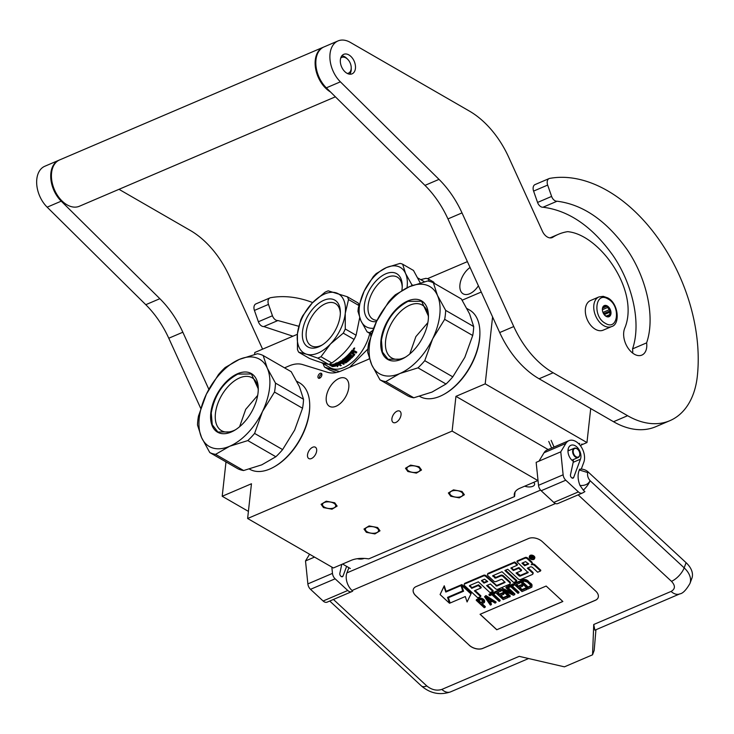 <?xml version="1.0" encoding="UTF-8"?>
<svg xmlns="http://www.w3.org/2000/svg" width="734" height="734" viewBox="0 0 734 734"><rect width="100%" height="100%" fill="white"/><g stroke="black" fill="none" stroke-linecap="round" stroke-linejoin="round"><path stroke-width="1.1" d="M225.999 461.906L222.2 496.267L248.404 511.378M492.587 316.932L485.202 383.854L455.942 396.351L452.116 431.087L247.624 518.498L251.459 483.761L222.2 496.267M481.247 292.04L462.163 300.197M369.413 358.871L341.145 370.954A40.287 23.112 120 0 1 327.593 372.312L302.591 364.569A40.287 23.112 -60 0 0 289.04 365.927L284.535 367.853M321.896 374.909A2.817 1.615 -60 0 0 321.336 373.312A2.817 1.615 -60 0 0 319.299 373.945A2.817 1.615 -60 0 0 317.96 376.597A2.817 1.615 -60 0 0 318.519 378.193A2.817 1.615 -60 0 0 320.565 377.56A2.817 1.615 -60 0 0 321.896 374.909M397.094 411.168A6.551 3.753 -60 0 0 392.341 416.857A6.551 3.753 -60 0 0 393.195 422.481A6.551 3.753 -60 0 0 395.846 422.454A6.551 3.753 -60 0 0 400.599 416.774A6.551 3.753 -60 0 0 399.736 411.141A6.551 3.753 -60 0 0 397.094 411.168M312.712 447.235A6.551 3.753 -60 0 0 307.959 452.924A6.551 3.753 -60 0 0 308.812 458.548A6.551 3.753 -60 0 0 311.464 458.53A6.551 3.753 -60 0 0 316.216 452.841A6.551 3.753 -60 0 0 315.354 447.208A6.551 3.753 -60 0 0 312.712 447.235M326.272 397.167A16.111 9.239 120 0 1 333.915 382.038A16.111 9.239 120 0 1 345.576 378.405A16.111 9.239 120 0 1 348.778 387.552A16.111 9.239 120 0 1 341.136 402.691A16.111 9.239 120 0 1 329.474 406.324A16.111 9.239 120 0 1 326.272 397.167M247.624 518.498L333.383 567.969L351.237 560.336A20.139 10.019 -173.7 0 1 368.697 558.895L514.552 496.551L515.057 492.019M342.576 564.033L350.347 568.52M451.658 491.138A6.652 3.303 -173.7 0 0 449.768 493.129A6.652 3.303 -173.7 0 0 453.704 496.679A6.652 3.303 -173.7 0 0 461.09 496.579A6.652 3.303 -173.7 0 0 462.98 494.588A6.652 3.303 -173.7 0 0 459.053 491.046A6.652 3.303 -173.7 0 0 451.658 491.138M408.783 466.402A6.652 3.303 -173.7 0 0 406.893 468.393A6.652 3.303 -173.7 0 0 410.82 471.944A6.652 3.303 -173.7 0 0 418.215 471.843A6.652 3.303 -173.7 0 0 420.105 469.852A6.652 3.303 -173.7 0 0 416.169 466.31A6.652 3.303 -173.7 0 0 408.783 466.402M367.275 527.205A6.652 3.303 -173.7 0 0 365.385 529.205A6.652 3.303 -173.7 0 0 369.321 532.746A6.652 3.303 -173.7 0 0 376.707 532.655A6.652 3.303 -173.7 0 0 378.597 530.664A6.652 3.303 -173.7 0 0 374.67 527.113A6.652 3.303 -173.7 0 0 367.275 527.205M324.4 502.478A6.652 3.303 -173.7 0 0 322.51 504.469A6.652 3.303 -173.7 0 0 326.437 508.011A6.652 3.303 -173.7 0 0 333.832 507.919A6.652 3.303 -173.7 0 0 335.722 505.928A6.652 3.303 -173.7 0 0 331.786 502.377A6.652 3.303 -173.7 0 0 324.4 502.478M452.116 431.087L537.866 480.559L520.011 488.193A20.139 10.019 -173.7 0 0 514.277 494.23A20.139 10.019 -173.7 0 0 514.552 496.551M455.942 396.351L548.151 449.538M537.866 480.559L537.949 479.816M485.202 383.854L586.961 442.556L580.209 445.446M586.961 442.556L590.714 408.563M321.859 374.065A2.817 1.615 -60 0 0 319.391 377.423A2.817 1.615 -60 0 0 319.437 378.267M533.646 482.366A6.551 3.257 6.3 0 1 534.618 484.348A6.551 3.257 6.3 0 1 532.756 486.312A6.551 3.257 6.3 0 1 524.764 486.165M357.32 558.712A6.551 3.257 -173.7 0 0 363.991 558.446A6.551 3.257 -173.7 0 0 364.073 558.418M467.402 261.625L427.408 278.718M297.371 334.3L254.799 352.494L254.588 354.412M478.403 285.783A16.111 9.239 120 0 1 463.145 293.82A16.111 9.239 120 0 1 459.943 284.673A16.111 9.239 120 0 1 470.063 267.47M377.615 527.526L380.001 530.81L374.891 533.921L366.367 532.334L363.981 529.049L369.101 525.939L377.615 527.526M323.492 507.598L321.107 504.313L326.217 501.203L334.741 502.79L337.126 506.075L332.007 509.194L323.492 507.598M462.007 491.459L464.383 494.744L459.273 497.854L450.749 496.267L448.364 492.973L453.484 489.862L462.007 491.459M407.875 471.531L405.489 468.246L410.6 465.127L419.123 466.723L421.509 470.008L416.389 473.118L407.875 471.531M595.311 329.245A16.111 10.487 -113.1 0 1 585.594 314.033A16.111 10.487 -113.1 0 1 590.503 300.536L598.944 296.931A16.111 10.487 -113.1 0 0 594.026 310.427A16.111 10.487 -113.1 0 0 603.743 325.639A16.111 10.487 -113.1 0 0 611.615 326.566L603.174 330.172A16.111 10.487 66.9 0 1 595.311 329.245M605.339 323.299C592.356 316.611 595.201 290.792 608.027 298.986C621.019 305.683 618.166 331.502 605.339 323.299M607.257 305.931A6.046 3.936 -113.1 0 1 610.972 313.62A6.046 3.936 -113.1 0 1 606.11 316.354A6.046 3.936 -113.1 0 1 604.807 315.336A6.046 3.936 -113.1 0 1 602.366 309.601A6.046 3.936 -113.1 0 1 607.257 305.931M602.375 309.84A5.239 3.404 -113.1 0 1 602.687 308.078L603.229 306.647L603.798 306.702A5.239 3.404 -113.1 0 1 604.064 306.564A5.239 3.404 -113.1 0 1 605.706 306.482L607.082 306.197L607.513 307.528A5.239 3.404 66.9 0 1 609.137 309.785L610.376 310.766L609.835 312.207A5.239 3.404 66.9 0 1 609.559 314.684L609.826 315.776L608.449 316.06A5.239 3.404 66.9 0 1 608.183 316.198A5.239 3.404 66.9 0 1 606.541 316.29L604.733 315.244A5.239 3.404 -113.1 0 1 604.651 315.161M607.082 306.197L602.687 308.078M607.513 307.528L602.375 309.72M609.137 309.785L603.376 312.253A5.239 3.404 -113.1 0 1 604.036 314.4M609.835 312.207L604.192 314.62M609.559 314.684L605.963 316.226M608.449 316.06L607.899 316.299M610.376 310.766L604.21 313.4L603.376 312.253M604.091 314.482L604.21 313.4M603.798 306.702L603.073 307.014M605.706 306.482L602.807 307.72M579.401 455.961A4.633 3.019 66.9 0 0 579.805 453.942A4.633 3.019 66.9 0 0 577.933 449.547A4.633 3.019 66.9 0 0 573.584 449.557A4.633 3.019 -113.1 0 0 574.905 455.805A4.633 3.019 -113.1 0 0 579.401 455.961M577.86 449.474A5.037 3.275 66.9 0 0 577.777 449.392A5.037 3.275 66.9 0 0 574.236 448.254A5.037 3.275 66.9 0 0 573.052 449.401A5.037 3.275 -113.1 0 0 573.768 455.254A5.037 3.275 -113.1 0 0 578.19 457.511A5.037 3.275 -113.1 0 0 579.374 456.364A5.037 3.275 66.9 0 0 579.814 454.162A5.037 3.275 66.9 0 0 579.814 454.052M579.988 485.458C584.97 485.789 588.338 484.201 590.09 480.687A13.093 5.624 132.8 0 1 583.319 490.156L579.988 485.458C577.722 479.687 577.493 474.531 579.291 469.989L579.566 469.246A7.046 4.413 20.4 0 1 587.998 471.824L686.088 562.694A24.176 15.139 20.4 0 1 691.868 578.319L689.96 583.475A24.176 15.139 20.4 0 0 684.171 567.85L686.088 562.694M578.144 494.863L671.482 581.328A13.093 5.624 132.8 0 0 684.171 567.85L590.09 480.687C587.952 478.137 587.163 475.43 587.723 472.558L579.291 469.989M348.916 567.694L346.898 572.887A13.093 8.524 66.9 0 0 352.017 590.494L352.687 591.109L352.026 591.494A6.046 3.936 66.9 0 1 351.751 591.632L327.144 602.146A6.046 3.936 -113.1 0 1 323.125 601.008L310.51 589.319A6.046 3.936 -113.1 0 1 307.867 583.897L305.509 560.95L309.574 554.234M583.319 490.156L584.906 491.624L582.677 492.909A6.046 3.936 66.9 0 1 582.401 493.037L557.794 503.561A6.046 3.936 -113.1 0 1 553.775 502.423L541.16 490.734A6.046 3.936 -113.1 0 1 538.517 485.312L536.159 462.356L538.976 461.154L544.059 452.74A14.102 9.175 -113.1 0 1 547.114 449.988L568.914 440.666A14.102 9.175 -113.1 0 1 580.878 446.355A14.102 9.175 -113.1 0 1 583.796 462.292L581.264 469.118M307.867 583.897L332.474 573.382L331.832 567.07M332.474 573.382A6.046 3.936 66.9 0 0 335.126 578.805L347.742 590.485A6.046 3.936 66.9 0 0 351.751 591.632M341.778 564.373L339.833 573.382A2.22 1.44 -113.1 0 0 340.769 576.117L340.971 576.3A2.22 1.44 -113.1 0 0 342.439 576.713A2.22 1.44 -113.1 0 0 343.035 576.043L346.622 566.373M580.466 459.2A9.065 5.9 66.9 0 0 578.585 448.951A9.065 5.9 66.9 0 0 570.896 445.299A9.065 5.9 66.9 0 0 568.107 452.759A9.065 5.9 66.9 0 0 573.392 461.328L570.483 474.797A2.22 1.44 -113.1 0 0 571.419 477.531L571.612 477.715A2.22 1.44 -113.1 0 0 573.089 478.128A2.22 1.44 -113.1 0 0 573.685 477.449L580.466 459.2L573.181 462.31M538.517 485.312L563.125 474.797L560.776 451.841L565.859 443.419A14.102 9.175 -113.1 0 1 568.914 440.666M563.125 474.797A6.046 3.936 66.9 0 0 565.776 480.21L578.392 491.899A6.046 3.936 66.9 0 0 582.401 493.037M469.154 645.223A10.074 6.303 -159.6 0 0 482.862 648.397L595.366 600.311A10.074 6.303 -159.6 0 0 598.137 597.632A10.074 6.303 -159.6 0 0 595.733 591.118L542.343 541.664A10.074 6.303 -159.6 0 0 528.645 538.49L416.132 586.576A10.074 6.303 -159.6 0 0 413.361 589.255A10.074 6.303 -159.6 0 0 415.774 595.769L469.182 645.149A10.074 6.303 -159.6 0 0 482.889 648.324L595.393 600.238A10.074 6.303 -159.6 0 0 598.155 597.595M671.482 581.328C675.482 585.649 675.344 589.017 671.087 591.43A13.093 8.524 -113.1 0 0 679.785 593.898L594.889 630.185L593.733 624.496L592.549 654.811L564.418 666.839L519.195 656.352L441.84 689.419C436.712 691.024 431.684 689.859 426.766 685.923L333.438 599.458M305.509 560.95L314.528 557.097M560.776 451.841L538.976 461.154M413.37 589.219A10.074 6.303 -159.6 0 0 415.802 595.696L469.182 645.149M592.549 654.811L594.182 650.397L595.944 629.735M534.508 558.712L534.783 557.978A2.78 1.743 -159.6 0 0 534.113 556.179A2.78 1.743 -159.6 0 0 531.471 555.115A2.78 1.743 -159.6 0 0 529.572 556.042L529.297 556.776A2.78 1.743 -159.6 0 0 529.957 558.574A2.78 1.743 -159.6 0 0 532.6 559.638A2.78 1.743 -159.6 0 0 534.508 558.712A2.78 1.743 -159.6 0 0 533.838 556.913A2.78 1.743 -159.6 0 0 531.196 555.849A2.78 1.743 -159.6 0 0 529.297 556.776M531.921 564.116L532.196 563.373A2.578 1.615 -159.6 0 0 531.572 561.712L527.599 558.024A1.734 1.083 -159.6 0 0 525.241 557.482L517.167 560.932L516.892 561.666L528.131 572.685L520.067 576.135L519.186 575.933L516.039 573.015L521.324 570.758L518.654 568.281L513.369 570.547L510.919 568.006L517.222 565.208L514.506 562.684L487.926 574.052A1.734 1.083 -159.6 0 0 487.449 574.511A1.734 1.083 -159.6 0 0 487.862 575.63L493.679 581.016A1.734 1.083 -159.6 0 0 496.037 581.567L501.322 579.309L502.203 579.511L505.084 582.447L496.826 586.071L485.835 576.493A1.734 1.083 -159.6 0 0 483.477 575.951L464.622 584.007A1.734 1.083 -159.6 0 0 464.145 584.466A1.734 1.083 -159.6 0 0 464.558 585.585L477.77 597.834L480.642 596.604L474.393 590.815L480.972 588.007L478.302 585.53L471.723 588.347L469.448 585.631L478.357 581.823L489.991 592.604L492.863 591.384L486.614 585.594L490.385 583.98L495.478 588.705A1.734 1.083 -159.6 0 0 497.836 589.255L509.625 584.218A1.734 1.083 -159.6 0 0 510.102 583.75A1.734 1.083 -159.6 0 0 509.69 582.631L503.065 576.502A1.734 1.083 -159.6 0 0 500.707 575.951L495.56 578.153L492.661 575.805L502.01 571.713L513.644 582.493L516.516 581.264L504.882 570.483L507.744 569.263L518.241 578.979A1.734 1.083 -159.6 0 0 520.599 579.521L532.379 574.483A1.734 1.083 -159.6 0 0 532.856 574.025A1.734 1.083 -159.6 0 0 532.444 572.905L527.342 568.18L530.214 566.96A1.734 1.083 20.4 0 1 532.572 567.501L537.664 572.226L540.536 570.997L534.719 565.611A2.578 1.615 -159.6 0 0 531.214 564.795A2.578 1.615 -159.6 0 0 531.921 564.116A2.578 1.615 -159.6 0 0 531.306 562.446L527.324 558.757A1.734 1.083 -159.6 0 0 524.966 558.216L516.892 561.666M540.536 570.997L540.811 570.263L534.994 564.877A2.578 1.615 -159.6 0 0 531.994 563.914M532.856 574.025L533.132 573.291A1.734 1.083 -159.6 0 0 532.719 572.171L528.076 567.868M516.516 581.264L516.791 580.53L505.607 570.171M510.102 583.75L510.378 583.016A1.734 1.083 -159.6 0 0 509.956 581.897L503.341 575.768A1.734 1.083 -159.6 0 0 500.983 575.217L495.835 577.419L493.12 575.511M492.863 591.384L493.138 590.641L487.348 585.282M480.972 588.007L481.247 587.264L478.577 584.796L471.999 587.613L469.732 585.512M480.642 596.604L480.908 595.87L475.127 590.503M504.891 582.007L497.101 585.337L496.23 585.126L486.11 575.759A1.734 1.083 -159.6 0 0 483.752 575.208L464.888 583.273A1.734 1.083 -159.6 0 0 464.42 583.732L464.145 584.466M517.222 565.208L517.498 564.474L514.782 561.95L488.193 573.309A1.734 1.083 -159.6 0 0 487.725 573.777L487.449 574.511M521.324 570.758L521.599 570.024L518.929 567.547L513.644 569.804L511.378 567.712M528.131 572.07L520.333 575.401L516.764 572.704M462.723 590.87L461.246 584.833L446.079 591.31L444.253 585.769L440.088 594.549L449.511 603.275L447.557 597.357L462.723 590.87L460.98 585.567L445.804 592.054L443.978 586.512L440.088 594.549M449.511 603.275L448.006 597.164M463.383 590.677L448.667 596.962L448.391 597.705L450.144 603.009L465.292 596.531L467.081 601.953L470.953 593.953L461.613 585.292L463.567 591.219L448.391 597.705M470.953 593.953L471.228 593.219L461.879 584.558L461.613 585.292M484.431 602.55L484.468 600.302L481.678 598.274L479.77 598.164L476.494 599.559L476.219 600.302L484.229 607.715L485.046 607.367L481.467 604.054L484.431 602.55L483.825 600.513L480.348 598.77L476.219 600.302M485.046 607.367L485.321 606.633L482.201 603.743M495.817 602.761L496.092 602.027L485.899 595.54L484.541 596.742L490.367 605.091L491.184 604.743L489.679 602.614L492.413 601.449L495 603.109L495.817 602.761L485.633 596.274L484.541 596.742M491.184 604.743L491.459 604.009L490.294 602.357M494.936 593.448L495.211 592.714L494.358 591.925L489.174 594.145L488.899 594.879L489.752 595.669L491.936 594.733L499.092 601.366L499.909 601.018L492.753 594.384L494.936 593.448L494.083 592.659L488.899 594.879M499.909 601.018L500.184 600.274L493.487 594.072M503.249 597.586L502.974 598.32L500.249 595.797L503.799 594.274L504.074 593.54L503.047 592.595L499.505 594.109L499.23 594.843L497.019 592.797L501.102 591.044L501.377 590.31L500.359 589.365L495.45 591.457L495.175 592.2L503.185 599.614L508.093 597.522L508.359 596.779L507.341 595.834L503.249 597.586L500.983 595.485M499.505 594.109L497.744 592.485M510.708 592.191L502.671 588.374L501.175 589.631L509.185 597.054L510.002 596.705L503.01 590.228L513.405 595.246L514.635 594.724L506.625 587.301L505.809 587.65L512.626 593.962L502.405 589.108L501.175 589.631M514.635 594.724L514.91 593.98L506.9 586.567L505.809 587.65M510.002 596.705L510.277 595.962L505.24 591.301M513.754 585.411L514.029 584.677L513.176 583.888L507.992 586.099L507.717 586.833L508.57 587.622L510.754 586.695L517.91 593.32L518.727 592.971L511.57 586.347L513.754 585.411L512.901 584.622L507.717 586.833M518.727 592.971L519.002 592.237L512.304 586.026M522.067 589.54L521.791 590.274L519.066 587.75L522.617 586.237L522.883 585.503L521.865 584.548L518.323 586.071L518.048 586.805L515.828 584.75L519.92 583.007L520.195 582.264L519.177 581.319L514.268 583.42L513.993 584.154L522.002 591.576L526.911 589.475L527.177 588.741L526.159 587.787L522.067 589.54L519.8 587.439M518.323 586.071L516.562 584.438M531.985 586.613L531.719 584.264L526.498 579.805L523.535 579.456L520.268 580.851L519.993 581.594L527.994 589.007L531.783 587.163L531.847 585.75L530.728 584.154L527.186 581.053L525.003 580.144L519.993 581.594M546.169 586.044L480.064 614.294L496.753 629.754L562.85 601.495L546.169 586.044M471.999 587.613L471.723 588.347M478.577 584.796L478.302 585.53M514.782 561.95L514.506 562.684M513.644 569.804L513.369 570.547M518.929 567.547L518.654 568.281M461.246 584.833L460.98 585.567M446.079 591.31L445.804 592.054M444.253 585.769L443.978 586.512M480.623 598.026L480.348 598.77M481.678 598.274L481.403 599.008M482.77 598.724L482.495 599.467M483.412 599.146L483.137 599.88M484.091 599.77L483.825 600.513M484.468 600.302L484.192 601.045M484.743 601.109L484.468 601.843M479.77 598.164L479.495 598.898M485.899 595.54L485.633 596.274M494.358 591.925L494.083 592.659M507.341 595.834L507.066 596.568L502.974 598.32M508.093 597.522L507.066 596.568M500.359 589.365L500.083 590.099L495.175 592.2M501.102 591.044L500.083 590.099M503.047 592.595L502.772 593.329L499.23 594.843M503.799 594.274L502.772 593.329M502.671 588.374L502.405 589.108M506.9 586.567L506.625 587.301M513.176 583.888L512.901 584.622M526.159 587.787L525.883 588.53L521.791 590.274M526.911 589.475L525.883 588.53M519.177 581.319L518.901 582.053L513.993 584.154M519.92 583.007L518.901 582.053M521.865 584.548L521.59 585.292L518.048 586.805M522.617 586.237L521.59 585.292M523.535 579.456L523.259 580.19M524.388 579.319L524.113 580.062M525.278 579.401L525.003 580.144M526.498 579.805L526.232 580.539M527.452 580.319L527.186 581.053M528.443 581.044L528.168 581.787M531.003 583.411L530.728 584.154M531.719 584.264L531.444 584.998M532.122 585.007L531.847 585.75M496.753 629.754L562.804 601.458M480.137 614.266L496.78 629.68M531.214 556.198L534.013 558.501L532.122 557.776L531.572 558.014L532.324 559.225L529.737 556.822L531.214 556.198M528.755 563.969L524.672 565.712L521.957 563.189L525.581 561.638L528.755 563.969M487.715 581.511L483.945 583.117L481.495 580.576L484.541 579.181L487.715 581.511M480.449 603.109L477.889 600.742L481.064 599.614L483.211 601.238L483.036 601.999L480.449 603.109L480.724 602.366L478.623 600.421M491.596 600.88L489.138 601.926L485.761 597.146L491.596 600.88M524.287 581.135L527.351 582.135L529.911 584.503L530.627 586.273L527.792 587.714L521.828 582.19L524.287 581.135M533.673 558.189L533.462 558.739M532.416 557.033L531.572 558.014M528.296 563.547L524.948 564.978L524.672 565.712M524.948 564.978L522.681 562.877M487.257 581.089L484.22 582.383L483.945 583.117M484.22 582.383L481.954 580.282M483.238 601.449L483.036 601.999M483.22 601.302L480.724 602.366M491.009 600.504L489.138 601.926M489.413 601.192L487.211 598.072M530.682 585.76L530.251 586.659M530.526 585.925L528.067 586.98L527.792 587.714M528.067 586.98L522.562 581.879M531.838 557.225L530.554 557.069L531.077 557.556L532.04 556.675M530.82 556.363L530.554 557.069M573.126 461.154L573.456 459.539M569.144 450.428L568.318 449.905M275.489 383.111A55.399 31.773 -60 0 1 275.167 387.515A55.399 31.773 -60 0 1 274.507 392.066L262.478 411.554L254.588 433.418A55.399 31.773 120 0 1 247.808 440.583L229.669 446.263A50.362 28.883 120 0 0 262.478 411.554A50.362 28.883 -60 0 0 269.589 387.827A50.362 28.883 -60 0 0 267.277 368.138L275.489 383.111L303.527 399.287L299.435 386.69L291.214 371.707L263.185 355.54A55.399 31.773 -60 0 0 257.395 353.742L239.256 359.431L225.173 367.514A55.399 31.773 -60 0 0 218.402 374.679L206.373 394.167A50.362 28.883 -60 0 0 201.584 437.583L209.796 452.566L237.834 468.732A55.399 31.773 120 0 0 243.624 470.531L261.763 464.842L275.846 456.75A55.399 31.773 120 0 0 282.618 449.593L294.637 430.106L302.536 408.242A55.399 31.773 -60 0 0 303.527 399.287M239.192 359.458A50.362 28.883 -60 0 0 206.373 394.167L198.483 416.031A55.399 31.773 -60 0 0 197.813 420.582A55.399 31.773 -60 0 0 197.492 424.986L201.584 437.583A50.362 28.883 120 0 0 229.604 446.29L215.585 454.355L243.624 470.531M309.72 405.205A49.857 28.598 -60 0 1 309.399 411.15A49.857 28.598 120 0 1 274.149 466.87L274.874 466.457A48.848 28.02 120 0 0 309.409 411.866A48.848 28.02 -60 0 0 309.73 406.04L309.72 405.205A49.857 28.598 -60 0 0 299.509 382.845L296.793 381.276M274.149 466.87A49.857 28.598 120 0 1 249.679 469.209L249.432 469.072M247.808 440.583L275.846 456.75M235.348 429.849A30.534 17.515 120 0 1 221.512 430.665A30.534 17.515 120 0 1 215.447 413.325A30.534 17.515 -60 0 1 229.935 384.644A30.534 17.515 -60 0 1 252.028 377.762A30.534 17.515 -60 0 1 258.249 390.139M263.185 355.54L267.277 368.138A50.362 28.883 -60 0 0 239.256 359.431M258.056 392.763A33.837 19.414 -60 0 0 258.276 388.726A33.837 19.414 -60 0 0 235.963 374.478A33.837 19.414 -60 0 0 210.805 412.958A33.837 19.414 120 0 0 234.128 430.583A33.837 19.414 120 0 0 258.056 392.763M274.507 392.066L302.536 408.242M254.588 433.418L282.618 449.593M215.585 454.355A55.399 31.773 120 0 1 209.796 452.566M239.605 426.72L245.697 409.361L257.68 395.397M234.256 430.509L231.467 431.895L217.906 432.023L212.264 424.766L211.254 412.994C214.585 394.846 223.448 381.882 237.853 374.092L251.404 373.964L258.276 388.864M445.666 310.372A55.399 31.773 -60 0 1 445.345 314.785A55.399 31.773 -60 0 1 444.676 319.336L432.656 338.814L424.757 360.678A55.399 31.773 120 0 1 417.985 367.844L399.846 373.523A50.362 28.883 120 0 0 432.656 338.814A50.362 28.883 -60 0 0 439.767 315.097A50.362 28.883 -60 0 0 437.446 295.398L445.666 310.372L473.696 326.547L469.604 313.95L461.392 298.967L433.363 282.801A55.399 31.773 -60 0 0 427.573 281.003L409.361 286.719L395.351 294.784A55.399 31.773 -60 0 0 388.57 301.94L376.551 321.428A50.362 28.883 -60 0 0 371.753 364.844L379.973 379.827L408.003 395.993A55.399 31.773 120 0 0 413.793 397.791L431.931 392.112L446.015 384.02A55.399 31.773 120 0 0 452.795 376.854L464.815 357.366L472.714 335.502A55.399 31.773 -60 0 0 473.696 326.547M409.361 286.719A50.362 28.883 -60 0 0 376.551 321.428L368.651 343.292A55.399 31.773 -60 0 0 367.991 347.843A55.399 31.773 -60 0 0 367.67 352.247L371.753 364.844A50.362 28.883 120 0 0 399.773 373.56L385.763 381.616L413.793 397.791M479.898 332.465A49.857 28.598 -60 0 1 479.577 338.411A49.857 28.598 120 0 1 444.327 394.13L445.052 393.718A48.848 28.02 120 0 0 479.586 339.126A48.848 28.02 -60 0 0 479.898 333.3L479.898 332.465A49.857 28.598 -60 0 0 469.677 310.106L466.962 308.537M444.327 394.13A49.857 28.598 120 0 1 419.857 396.479L419.609 396.332M417.985 367.844L446.015 384.02M405.517 357.109A30.534 17.515 120 0 1 391.69 357.926A30.534 17.515 120 0 1 385.625 340.585A30.534 17.515 -60 0 1 400.103 311.904A30.534 17.515 -60 0 1 422.206 305.023A30.534 17.515 -60 0 1 428.427 317.409M433.363 282.801L437.446 295.398A50.362 28.883 -60 0 0 409.434 286.691M428.234 320.024A33.837 19.414 -60 0 0 428.445 315.987A33.837 19.414 -60 0 0 406.141 301.738A33.837 19.414 -60 0 0 380.974 340.218A33.837 19.414 120 0 0 404.306 357.843A33.837 19.414 120 0 0 428.234 320.024M444.676 319.336L472.714 335.502M424.757 360.678L452.795 376.854M385.763 381.616A55.399 31.773 120 0 1 379.973 379.827M409.783 353.981L415.875 336.622L427.849 322.657M404.425 357.77L401.645 359.155L388.084 359.284L382.442 352.026L381.432 340.255C384.754 322.107 393.617 309.142 408.021 301.353L421.582 301.224L428.445 316.125M368.752 359.155L369.285 358.476M359.064 304.986A38.269 21.956 120 0 0 358.119 302.995L347.292 296.747L328.245 290.847A38.269 21.956 120 0 0 325.006 292.233L312.207 303.069A34.241 19.644 120 0 0 302.27 317.611A34.241 19.644 -60 0 0 297.435 333.75L297.453 349.439A38.269 21.956 -60 0 0 298.692 352.21L309.519 358.458C318.07 361.688 324.419 363.66 328.566 364.358A38.269 21.956 -60 0 0 331.805 362.972L320.978 356.724L330.474 343.989L343.273 333.153A38.269 21.956 -60 0 0 344.31 331.089A38.269 21.956 -60 0 0 345.274 328.997L345.255 313.308L348.531 299.527L358.917 305.518M345.274 328.997L356.1 335.245A38.269 21.956 120 0 1 355.137 337.337A38.269 21.956 -60 0 1 354.1 339.402L343.273 333.153M340.347 313.4A24.323 13.946 120 0 0 335.392 303.555A24.323 13.946 120 0 0 309.693 320.419A24.323 13.946 -60 0 0 311.088 345.686A24.323 13.946 -60 0 0 322.088 345.044M306.307 318.868A26.993 15.478 120 0 1 327.437 299.151A26.993 15.478 120 0 1 340.365 312.253A26.993 15.478 120 0 1 336.374 328.19A26.993 15.478 120 0 1 321.107 345.641A26.993 15.478 120 0 1 304.215 343.099A26.993 15.478 120 0 1 306.307 318.868M332.107 365.349L332.63 366.174L331.997 365.716A33.837 19.414 -60 0 0 336.346 364.706L335.787 363.183M336.346 364.706L335.741 363.532L338.475 365.11L337.411 366.688L338.521 364.761M332.63 366.174A33.434 19.176 -60 0 0 336.961 365.358L337.493 366.33M337.411 366.688L336.961 365.358M332.511 366.541A33.837 19.414 -60 0 0 336.897 365.716M331.887 365.862L329.887 364.706M331.75 365.633A33.837 19.414 -60 0 0 336.089 364.651L335.557 363.605A33.837 19.414 -60 0 1 331.236 364.78L330.713 363.871L329.575 364.963L332.318 366.55L331.86 365.266A33.434 19.176 -60 0 0 335.943 364.367M336.144 364.33L335.603 363.257M354.1 350.54L354.137 351.439L354.1 350.54L352.256 350.072A33.837 19.414 -60 0 1 350.173 352.632L353.504 354.55L350.256 352.531M356.082 353.082L354.421 352.008L356.082 353.082A33.837 19.414 -60 0 0 356.825 352.118L355.1 351.118L354.137 351.439L353.944 350.357M354.559 352.21L353.77 352.21L354.421 352.008M354.687 354.201L354.706 354.77L353.036 353.109A33.434 19.176 -60 0 0 353.77 352.21M353.164 353.32A33.837 19.414 -60 0 0 353.916 352.403M354.559 353.99L354.577 354.55A33.434 19.176 -60 0 1 351.448 357.898L347.677 356.21L350.797 358.018M350.889 358.275L351.54 358.155A33.837 19.414 -60 0 0 354.706 354.77L354.577 354.55M350.219 359.054A33.434 19.176 -60 0 1 349.604 359.605L349.678 359.88A33.837 19.414 -60 0 0 350.448 359.192L346.916 356.926A33.434 19.176 -60 0 0 347.677 356.21M346.989 357.192A33.837 19.414 -60 0 0 347.76 356.476M349.604 359.605L346.145 357.614L349.678 359.88M346.219 357.889A33.837 19.414 -60 0 1 344.062 359.642L344.026 359.348A33.434 19.176 -60 0 0 346.145 357.614M344.062 359.642L344.87 360.11A33.837 19.414 -60 0 0 346.292 358.972L348.953 360.504L348.879 359.752M348.944 360.036L348.953 360.504A33.837 19.414 -60 0 1 345.677 362.963L345.659 362.651A33.434 19.176 -60 0 0 348.889 360.22M343.484 362.119L343.466 361.798A33.434 19.176 -60 0 1 342.429 362.449L342.429 362.779A33.837 19.414 -60 0 0 343.484 362.119L345.677 362.963M344.007 363.688A33.434 19.176 -60 0 1 343.494 363.991L343.494 364.321A33.837 19.414 -60 0 0 344.292 363.853L342.429 362.779M343.494 363.991L340.035 361.99L343.494 364.321M340.035 362.321A33.837 19.414 -60 0 1 337.998 363.376L338.025 363.027A33.434 19.176 -60 0 0 340.035 361.99M341.007 365.238A33.434 19.176 -60 0 1 340.548 365.44L340.512 365.789A33.837 19.414 -60 0 0 341.328 365.431L339.466 364.358A33.837 19.414 -60 0 0 341.301 363.431L340.503 362.972A33.837 19.414 -60 0 1 338.668 363.89L337.998 363.504M339.466 364.358L339.503 364.009A33.434 19.176 -60 0 0 341.007 363.257M340.548 365.44L336.631 362.835M340.512 365.789L336.594 363.183A33.837 19.414 -60 0 0 341.42 360.504L345.338 362.192A33.837 19.414 -60 0 0 347.531 360.55L346.42 359.651A33.434 19.176 -60 0 1 345.008 360.733L342.604 359.348M347.411 360.311A33.434 19.176 -60 0 0 347.476 360.256L346.42 359.651M346.476 359.935A33.837 19.414 -60 0 1 345.044 361.036L345.008 360.733M345.044 361.036L344.347 360.77M344.374 361.082L342.613 359.779M342.65 360.082L342.64 359.651A33.837 19.414 -60 0 0 349.577 353.302L350.375 353.77A33.837 19.414 -60 0 1 348.733 355.513L348.632 355.265A33.434 19.176 -60 0 0 350.164 353.641M348.687 355.586L349.412 356.1A33.837 19.414 -60 0 0 350.797 354.641L351.604 355.109A33.837 19.414 -60 0 1 350.21 356.559L350.118 356.311A33.434 19.176 -60 0 0 351.384 354.981M350.21 356.559L351.393 357.045A33.837 19.414 -60 0 0 353.513 354.761L353.504 354.55M340.961 361.779A33.837 19.414 -60 0 0 341.76 361.275L342.686 361.651L341.741 360.954A33.434 19.176 -60 0 1 340.952 361.449L341.108 361.688M342.686 361.651A33.837 19.414 -60 0 1 341.631 362.312L340.961 361.926M353.43 351.549A33.837 19.414 -60 0 1 352.366 352.861L351.568 352.403A33.837 19.414 -60 0 0 352.503 351.237L353.43 351.549L352.503 351.237M351.568 352.403L351.43 352.182A33.434 19.176 -60 0 0 352.366 351.045M345.659 362.651L343.466 361.798M355.944 352.889A33.434 19.176 -60 0 0 356.623 351.999M353.393 348.843L353.889 348.265L354.586 348.659L354.155 349.274L353.366 348.806M354.66 347.971L353.595 349.301L354.586 347.907L354.54 348.632M321.198 362.513L330.162 367.679A33.837 19.414 -60 0 0 365.917 344.209A33.837 19.414 120 0 0 369.798 333.41M298.692 352.21L306.564 354.21A34.241 19.644 -60 0 0 330.474 343.989A34.241 19.644 -60 0 0 345.255 313.308A34.241 19.644 120 0 0 336.117 292.848A34.241 19.644 120 0 0 312.207 303.069L302.711 315.803A38.269 21.956 120 0 0 301.674 317.868A38.269 21.956 -60 0 0 300.711 319.96L297.435 333.75A34.241 19.644 -60 0 0 306.564 354.21L317.739 358.109A38.269 21.956 -60 0 0 320.978 356.724M356.1 335.245L359.678 317.721M331.805 362.972C341.438 356.385 348.87 348.522 354.1 339.402M328.566 364.358L317.739 358.109M347.292 296.747A38.269 21.956 120 0 1 348.531 299.527M370.762 336.034L370.771 333.979M323.29 363.725L323.345 364.376A38.269 21.956 -60 0 0 324.584 367.147L329.694 370.092L336.356 372.505M324.584 367.147L339.613 371.56M349.604 367.339L367.872 349.008M420.233 282.893L413.481 270.451L402.654 264.203A38.269 21.956 -60 0 0 400.067 263.405L386.488 267.552L376.203 273.608A38.269 21.956 -60 0 0 373.175 276.801L364.147 291.169L358.421 307.427A38.269 21.956 -60 0 0 358.155 309.454A38.269 21.956 -60 0 0 357.981 311.427L360.889 320.694L367.101 331.851L371.331 334.3M402.223 286.948A24.323 13.946 -60 0 0 397.268 277.103A24.323 13.946 -60 0 0 379.671 282.59A24.323 13.946 -60 0 0 368.138 305.427A24.323 13.946 120 0 0 372.964 319.235A24.323 13.946 120 0 0 377.074 320.354M376.487 321.565A26.993 15.478 120 0 1 364.376 305.133A26.993 15.478 120 0 1 384.442 274.433A26.993 15.478 120 0 1 402.241 285.801A26.993 15.478 120 0 1 402.067 289.022A26.993 15.478 120 0 1 401.874 290.453M407.021 287.765A34.241 19.644 120 0 0 407.131 286.856A34.241 19.644 -60 0 0 405.563 273.461A34.241 19.644 -60 0 0 386.488 267.552A34.241 19.644 -60 0 0 364.147 291.169A34.241 19.644 -60 0 0 360.889 320.694A34.241 19.644 120 0 0 373.542 328.272M371.532 333.722L369.679 332.658L372.688 330.493M411.682 285.774A38.269 21.956 -60 0 0 411.765 284.627L405.563 273.461L402.654 264.203M412.921 285.297L411.765 284.627M369.679 332.658A38.269 21.956 120 0 1 367.101 331.851M428.977 281.26L428.546 279.14A38.269 21.956 -60 0 0 425.959 278.342L420.701 279.626M434.528 283.48L433.656 282.085L428.546 279.14M347.292 73.446A8.56 5.569 66.9 0 0 351.219 67.473A8.56 5.569 66.9 0 0 347.751 59.353A8.56 5.569 66.9 0 0 345.907 57.903A8.56 5.569 -113.1 0 0 340.723 58.059M349.696 74.18A10.579 6.881 66.9 0 0 351.256 68.583L351.219 67.473M347.751 59.353L346.971 58.564A10.579 6.881 66.9 0 0 344.696 56.775A10.579 6.881 -113.1 0 0 341.842 55.821M330.483 91.961A25.176 16.387 -113.1 0 1 315.537 68.161A25.176 16.387 -113.1 0 1 323.244 47.242A25.176 16.387 -113.1 0 1 323.602 47.104M323.244 47.242L59.546 159.957A25.176 16.387 -113.1 0 0 51.866 181.05A25.176 16.387 -113.1 0 0 67.042 204.823A25.176 16.387 66.9 0 0 79.336 206.263L335.401 96.815M292.903 336.209L263.836 326.547A6.046 3.936 -113.1 0 1 258.386 321.758L272.452 315.748L268.488 304.408A6.046 3.936 66.9 0 1 269.956 297.894L255.891 303.904A6.046 3.936 -113.1 0 0 254.423 310.418L268.488 304.408M272.452 315.748A6.046 3.936 66.9 0 0 277.902 320.538L298.766 326.272M119 189.317L190.17 230.375A80.575 52.435 66.9 0 1 229.549 276.58L262.598 349.164M208.86 389.35L182.839 332.227A80.575 52.435 -113.1 0 0 159.847 298.692L61.225 201.162A25.176 16.387 -113.1 0 1 50.765 177.83A25.176 16.387 -113.1 0 1 58.839 160.26A25.176 16.387 -113.1 0 1 59.197 160.113M269.956 297.894A6.046 3.936 66.9 0 1 270.507 297.72A146.038 95.035 -113.1 0 1 312.693 302.564M258.386 321.758L254.423 310.418M200.721 408.37L168.774 338.236A80.575 52.435 66.9 0 0 145.782 304.702L47.16 207.172A25.176 16.387 -113.1 0 1 36.7 183.849A25.176 16.387 -113.1 0 1 44.774 166.269L58.839 160.26M225.944 462.392A80.575 52.435 -113.1 0 1 225.503 461.622M632.662 353.072A15.313 9.964 -113.1 0 0 632.552 348.879L646.617 342.87A15.313 9.964 -113.1 0 1 646.7 347.292A15.313 9.964 -113.1 0 1 641.855 355.1A15.313 9.964 -113.1 0 1 634.387 354.228A17.322 11.276 -113.1 0 1 624.652 328.41L625.515 326.235C638.562 289.517 600.054 235.816 568.951 231.806A10.074 6.551 66.9 0 0 567.015 231.751A89.64 58.335 -113.1 0 0 558.446 234.284A89.64 58.335 -113.1 0 0 552.858 237.238A10.074 6.551 -113.1 0 1 552.234 237.568A10.074 6.551 -113.1 0 1 542.398 231.21L508.717 157.26A80.575 52.435 66.9 0 0 469.338 111.045L350.301 42.379A25.176 16.387 -113.1 0 0 338.016 40.93A25.176 16.387 -113.1 0 0 329.933 58.509A25.176 16.387 -113.1 0 0 340.392 81.832L326.327 87.841A25.176 16.387 -113.1 0 1 315.868 64.519A25.176 16.387 -113.1 0 1 323.951 46.948L338.016 40.93M632.552 348.879C641.608 322.602 632.203 283.599 613.092 255.643C592.384 226.668 569.024 210.53 543.013 207.227A6.046 3.936 -113.1 0 1 537.563 202.437L551.619 196.418L547.656 185.078A6.046 3.936 66.9 0 1 549.124 178.564L535.058 184.573A6.046 3.936 -113.1 0 0 533.59 191.097L547.656 185.078M551.619 196.418A6.046 3.936 66.9 0 0 557.069 201.217C583.08 204.52 606.44 220.659 627.157 249.633C646.269 277.58 655.673 316.583 646.617 342.87M549.124 178.564A6.046 3.936 66.9 0 1 549.683 178.399A146.038 95.035 -113.1 0 1 655.682 235.036A146.038 95.035 -113.1 0 1 697.3 376.478A86.621 56.362 -113.1 0 1 669.885 420.674L655.82 426.683A86.621 56.362 -113.1 0 1 613.532 421.72L539.077 378.772A80.575 52.435 -113.1 0 1 499.698 332.557L513.763 326.547L462.007 212.906A80.575 52.435 -113.1 0 0 439.015 179.371L340.392 81.832M513.763 326.547A80.575 52.435 66.9 0 0 553.142 372.762L627.598 415.71L613.532 421.72M669.885 420.674A86.621 56.362 -113.1 0 1 627.598 415.71M340.383 59.748A10.606 6.9 66.9 0 0 343.87 70.602A10.606 6.9 66.9 0 0 352.072 73.84A10.606 6.9 66.9 0 0 355.43 68.427A10.606 6.9 66.9 0 0 351.953 57.573A10.606 6.9 66.9 0 0 343.741 54.334A10.606 6.9 66.9 0 0 340.383 59.748M537.563 202.437L533.59 191.097M499.698 332.557L447.951 218.915A80.575 52.435 66.9 0 0 424.958 185.381L326.327 87.841M587.998 471.824L587.723 472.558M346.898 572.887L540.563 490.11M352.017 590.494L555.491 503.524M671.087 591.43L593.733 624.496M528.581 658.536L450.538 691.887A13.093 8.524 -113.1 0 1 441.84 689.419M310.51 589.319L335.126 578.805M323.125 601.008L347.742 590.485M343.035 576.043L341.539 576.676M573.685 477.449L572.19 478.091M553.775 502.423L578.392 491.899M541.16 490.734L565.776 480.21M565.859 443.419L544.059 452.74M450.538 691.887C439.978 695.428 430.271 693.456 421.417 685.96A13.093 5.624 -47.2 0 0 426.766 685.923M525.241 557.482L524.966 558.216M527.599 558.024L527.324 558.757M531.572 561.712L531.306 562.446M534.994 564.877L534.719 565.611M532.719 572.171L532.444 572.905M493.074 575.529L492.817 576.218M494.955 577.218L494.688 577.952M495.835 577.419L495.56 578.153M500.983 575.217L500.707 575.951M503.341 575.768L503.065 576.502M509.956 581.897L509.69 582.631M469.687 585.53L469.43 586.218M464.888 583.273L464.622 584.007M483.752 575.208L483.477 575.951M486.11 575.759L485.835 576.493M496.23 585.126L495.955 585.87M497.101 585.337L496.826 586.071M488.193 573.309L487.926 574.052M511.323 567.731L511.075 568.419M519.461 575.199L519.186 575.933M520.333 575.401L520.067 576.135M532.71 557.4L532.535 557.877M532.398 557.042L532.122 557.776M481.908 580.31L481.651 580.998M531.599 556.271L531.398 556.822M531.453 556.198L531.232 556.785M580.622 445.988L581.97 443.987M580.732 445.758L581.089 445.061M263.836 326.547L277.902 320.538M61.225 201.162L47.16 207.172M159.847 298.692L145.782 304.702M182.839 332.227L168.774 338.236M543.013 207.227L557.069 201.217M552.858 237.238L551.564 237.788M439.015 179.371L424.958 185.381M462.007 212.906L447.951 218.915M539.077 378.772L553.142 372.762M611.615 326.566C620.377 324.483 618.634 303.243 607.624 297.839L603.229 296.334L598.944 296.931M574.236 448.254L567.969 450.933M578.19 457.511L571.924 460.19M679.785 593.898C682.748 593.54 686.143 590.072 689.96 583.475M329.749 601.036L421.417 685.96M578.686 443.721L579.704 443.382M548.748 441.409L551.629 448.052M551.142 440.372L554.032 447.024M417.94 278.039L424.408 281.764M549.986 237.899L558.446 234.284"/></g></svg>
